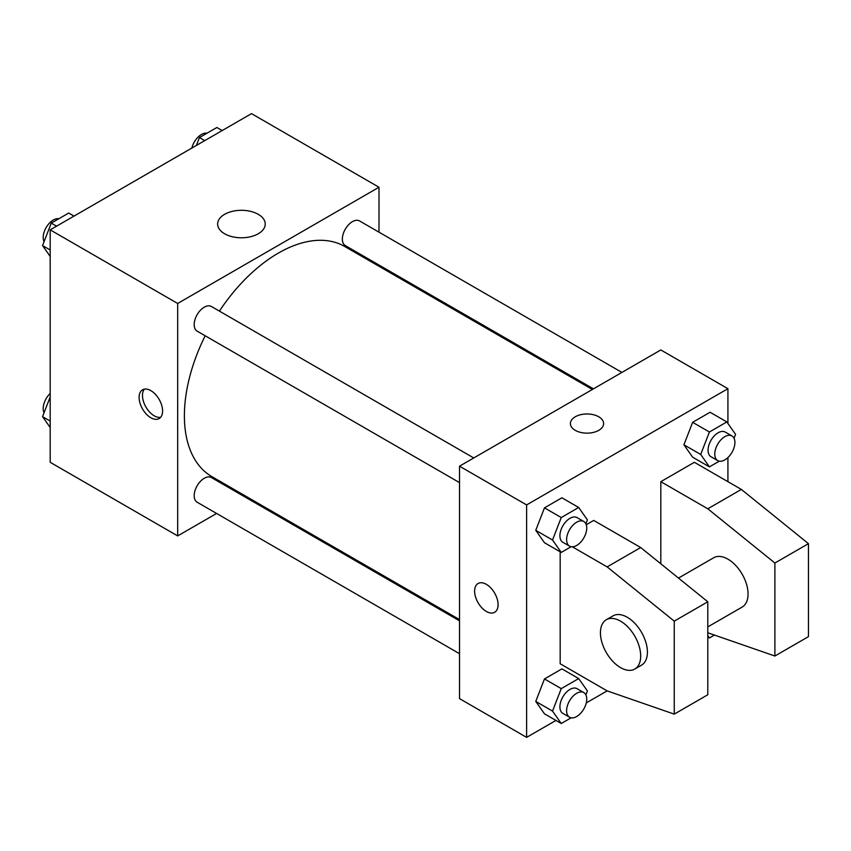 <?xml version="1.0" encoding="UTF-8"?>
<svg xmlns="http://www.w3.org/2000/svg" width="851" height="851" viewBox="0 0 851 851"><rect width="100%" height="100%" fill="white"/><g stroke="black" fill="none" stroke-linecap="round" stroke-linejoin="round"><path stroke-width="1.28" d="M216.59 513.451L177.678 535.917L50.188 462.306L50.188 229.855L251.492 113.63L378.993 187.241L378.993 232.163M246.13 496.399L245.067 497.016M205.176 335.773A132.852 76.707 120 0 0 184.39 415.82A132.852 76.707 120 0 0 211.91 476.634L459.519 619.592M592.37 389.471L344.761 246.513A132.852 76.707 120 0 0 219.409 311.115M378.993 265.044L378.993 266.278M177.678 535.917L177.678 303.467L378.993 187.241M621.911 372.419L359.537 220.941A14.233 8.223 120 0 0 348.57 224.749A14.233 8.223 120 0 0 342.357 239.078A14.233 8.223 120 0 0 345.304 245.588L593.445 388.854M459.519 620.826L211.378 477.56A14.233 8.223 120 0 0 200.4 481.379A14.233 8.223 120 0 0 194.188 495.697A14.233 8.223 120 0 0 197.134 502.218L459.519 653.696M459.519 482.613L197.134 331.135A14.233 8.223 -60 0 1 197.134 314.7A14.233 8.223 -60 0 1 211.378 306.477L473.752 457.955M177.678 303.467L50.188 229.855M224.6 233.759A23.796 13.744 180 0 1 217.633 224.047A23.796 13.744 180 0 1 241.429 210.303A23.796 13.744 180 0 1 265.235 224.047A23.796 13.744 180 0 1 250.534 236.738A23.796 13.744 180 0 1 224.6 233.759M162.584 410.969A16.605 9.584 60 0 1 159.148 418.575A16.605 9.584 60 0 1 142.542 408.991A16.605 9.584 60 0 1 142.542 389.811A16.605 9.584 60 0 1 155.339 394.258A16.605 9.584 60 0 1 162.584 410.969M160.658 417.298A16.605 9.584 60 0 1 145.915 407.033A16.605 9.584 60 0 1 144.404 389.13M555.948 720.435L526.62 737.37L459.519 698.628L459.519 466.178L660.823 349.952L727.924 388.694L727.924 423.479M572.34 546.81L607.146 566.904L674.247 621.145L674.247 714.127L607.146 690.884L586.254 702.937M727.924 457.561L727.924 481.677M598.753 430.34A16.605 9.584 180 0 1 580.659 432.414A16.605 9.584 180 0 1 570.404 423.564A16.605 9.584 180 0 1 587.009 413.969A16.605 9.584 180 0 1 603.614 423.564A16.605 9.584 180 0 1 598.753 430.34M526.62 737.37L526.62 504.92L459.519 466.178M526.62 504.92L727.924 388.694M603.614 423.564A16.605 9.584 0 0 0 587.009 413.98A16.605 9.584 0 0 0 570.404 423.564M478.06 583.52A16.605 9.584 -120 0 0 475.518 596.828A16.605 9.584 -120 0 0 486.357 611.454A16.605 9.584 60 0 1 475.507 596.828A16.605 9.584 60 0 1 478.049 583.52A16.605 9.584 60 0 1 494.654 593.104A16.605 9.584 60 0 1 494.654 612.284A16.605 9.584 60 0 1 486.357 611.465A16.605 9.584 -120 0 0 494.665 612.284M683.917 444.786L692.64 422.319L710.074 412.256L692.64 422.319L683.917 444.786L692.64 457.189L683.917 444.786L700.692 454.466L709.415 432L726.85 421.936L735.562 434.34L734.041 438.254M535.758 530.322L544.47 507.856L561.905 497.792L544.47 507.856L535.758 530.322L544.47 542.725L535.758 530.322L552.533 540.013L561.245 517.546L578.68 507.483L587.403 519.876L585.882 523.801M535.758 701.415L544.47 678.949L561.905 668.875L544.47 678.949L535.758 701.415L544.47 713.808L535.758 701.415L552.533 711.096L561.245 688.629L578.68 678.566L587.403 690.969L585.882 694.884M660.823 563.809L660.823 481.677L694.373 462.306L741.349 489.421L808.45 543.661L808.45 636.644L774.899 656.015L774.899 563.032L707.798 508.792L660.823 481.677M607.146 690.884L560.171 663.759L560.171 551.788M674.247 714.127L707.798 694.756L707.798 601.774L640.697 547.533L593.721 520.418L586.254 524.727M707.798 626.9L742.157 607.061A28.466 16.435 -120 0 0 742.157 574.18A28.466 16.435 -120 0 0 713.691 557.745L678.481 578.074M707.798 632.772L774.899 656.015M606.327 619.73L613.039 615.858A28.466 16.435 60 0 1 641.505 632.293A28.466 16.435 60 0 1 641.505 665.174L634.793 669.046A28.466 16.435 60 0 1 620.56 667.631A28.466 16.435 60 0 1 601.965 642.548A28.466 16.435 60 0 1 606.327 619.73A28.466 16.435 60 0 1 634.793 636.176A28.466 16.435 60 0 1 634.793 669.046M808.45 543.661L774.899 563.032M707.798 601.774L674.247 621.145M741.349 489.421L707.798 508.792M640.697 547.533L607.146 566.904M50.188 256.438L42.55 245.577L51.262 223.111L68.697 213.048L74.005 216.101M50.188 249.981L42.55 245.577M56.57 226.175L51.262 223.111M58.836 218.739A14.233 8.223 120 0 0 48.518 224.143A14.233 8.223 120 0 0 43.21 237.45A14.233 8.223 120 0 0 44.071 241.652M196.368 145.457L199.432 137.564L216.867 127.501L222.164 130.565M204.729 140.628L199.432 137.564M207.006 133.192A14.233 8.223 120 0 0 191.858 148.063M50.188 427.521L42.55 416.66L50.188 396.981M50.188 421.075L42.55 416.66M50.188 393.439A14.233 8.223 120 0 0 43.21 408.533A14.233 8.223 120 0 0 44.071 412.746M571.117 546.714L561.245 552.416L552.533 540.013M583.797 521.493L577.084 517.621A14.233 8.223 120 0 0 566.117 521.429A14.233 8.223 120 0 0 559.905 535.758A14.233 8.223 120 0 0 562.851 542.278L569.564 546.151A14.233 8.223 120 0 0 583.797 537.928A14.233 8.223 120 0 0 583.797 521.493A14.233 8.223 120 0 0 572.829 525.301A14.233 8.223 120 0 0 566.606 539.63A14.233 8.223 120 0 0 569.564 546.151M561.245 552.416L544.47 542.725M561.245 517.546L544.47 507.856M578.68 507.483L561.905 497.792M719.276 461.178L709.415 466.869L700.692 454.466M731.956 435.946L725.243 432.074A14.233 8.223 120 0 0 714.276 435.893A14.233 8.223 120 0 0 708.064 450.211A14.233 8.223 120 0 0 711.01 456.732L717.723 460.604A14.233 8.223 120 0 0 731.956 452.392A14.233 8.223 120 0 0 731.956 435.946A14.233 8.223 120 0 0 720.988 439.765A14.233 8.223 120 0 0 714.776 454.094A14.233 8.223 120 0 0 717.723 460.604M709.415 466.869L692.64 457.189M709.415 432L692.64 422.319M726.85 421.936L710.074 412.256M571.117 717.808L561.245 723.499L552.533 711.096M583.797 692.576L577.084 688.704A14.233 8.223 120 0 0 566.117 692.512A14.233 8.223 120 0 0 559.905 706.841A14.233 8.223 120 0 0 562.851 713.361L569.564 717.233A14.233 8.223 120 0 0 583.797 709.011A14.233 8.223 120 0 0 583.797 692.576A14.233 8.223 120 0 0 572.829 696.395A14.233 8.223 120 0 0 566.606 710.713A14.233 8.223 120 0 0 569.564 717.233M561.245 723.499L544.47 713.808M561.245 688.629L544.47 678.949M578.68 678.566L561.905 668.875M714.425 635.059L709.415 637.952L707.798 635.654M709.415 637.952L707.798 637.027"/></g></svg>
